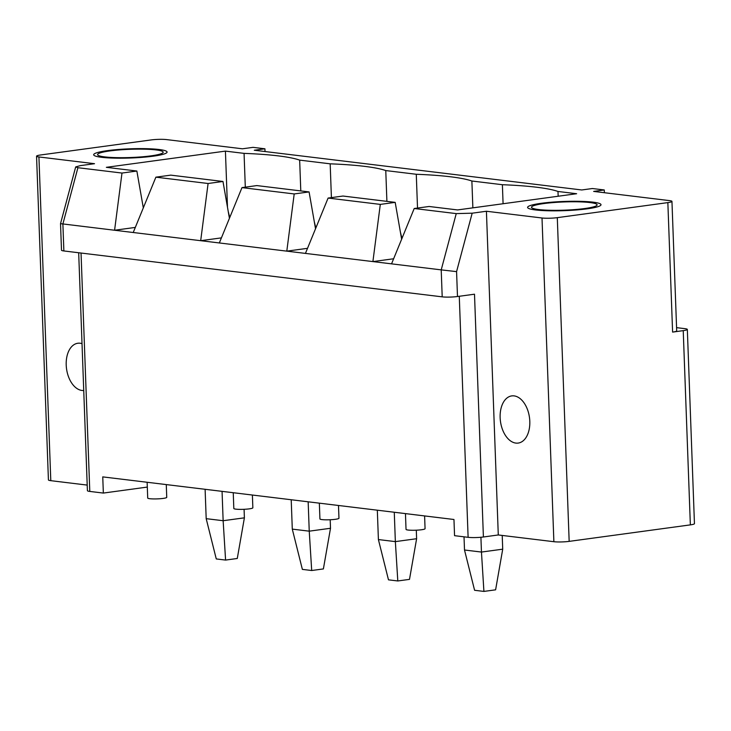 <?xml version="1.0" encoding="UTF-8"?>
<svg xmlns="http://www.w3.org/2000/svg" width="731" height="731" viewBox="0 0 731 731"><rect width="100%" height="100%" fill="white"/><g stroke="black" fill="none" stroke-linecap="round" stroke-linejoin="round"><path stroke-width="1.1" d="M205.109 489.304L206.188 518.663L223.138 520.719L222.06 491.36M229.744 217.527L228.218 211.46M244.392 517.831L223.138 520.719L225.587 560.074L237.283 558.484L244.392 517.831L244.081 509.297M206.188 518.663L216.266 558.941L225.587 560.074M291.212 499.748L292.29 529.116L309.24 531.172L308.162 501.804M315.847 227.981L314.33 221.904M330.503 528.275L309.24 531.172L311.698 570.518L323.385 568.928L330.503 528.275L330.193 519.75M292.29 529.116L302.369 569.385L311.698 570.518M377.324 510.192L378.402 539.56L395.352 541.616L394.274 512.248M401.959 238.425L400.442 232.348M416.615 538.72L395.352 541.616L397.801 580.962L409.497 579.372L416.615 538.72L416.295 530.194M378.402 539.56L388.481 579.838L397.801 580.962M464.021 536.828L464.505 550.004L481.455 552.06L480.916 537.267M502.718 549.173L481.455 552.06L483.913 591.416L495.609 589.826L502.718 549.173L502.215 535.439M464.505 550.004L474.593 590.282L483.913 591.416M120.131 158.198A36.733 4.605 -2.1 0 0 167.079 152.057A36.733 4.605 -2.1 0 0 130.209 148.804A36.733 4.605 -2.1 0 0 93.669 154.753A36.733 4.605 -2.1 0 0 120.131 158.198M121.218 157.686A32.831 4.112 -2.1 0 0 163.123 152.468A32.831 4.112 -2.1 0 0 130.228 149.298A32.831 4.112 -2.1 0 0 97.643 154.862A32.831 4.112 -2.1 0 0 121.218 157.686M593.005 202.149A36.733 4.605 -2.1 0 0 552.106 202.149A36.733 4.605 -2.1 0 0 527.599 207.403A36.733 4.605 -2.1 0 0 564.469 210.656A36.733 4.605 -2.1 0 0 601.01 204.707A36.733 4.605 -2.1 0 0 593.005 202.149M589.954 202.56A32.831 4.112 -2.1 0 0 552.426 202.642A32.831 4.112 -2.1 0 0 531.574 207.513A32.831 4.112 -2.1 0 0 564.46 210.162A32.831 4.112 -2.1 0 0 597.053 205.109A32.831 4.112 -2.1 0 0 589.954 202.56M683.229 330.64A10.883 1.361 -2.1 0 0 687.332 329.425L694.45 523.652A10.883 1.361 177.9 0 1 690.356 524.876L683.229 330.64L672.602 332.093A10.883 1.361 -2.1 0 0 676.696 330.869L671.953 201.381A10.883 1.361 -2.1 0 0 669.578 200.623L593.636 191.412L604.272 189.959L592.402 188.525L581.775 189.969L254.297 150.239L264.924 148.795L253.054 147.351L242.427 148.795L166.485 139.584A10.883 1.361 -2.1 0 0 151.207 139.923L40.644 154.972A10.883 1.361 -2.1 0 0 36.55 156.196A10.883 1.361 -2.1 0 0 38.926 156.955L94.518 163.698L80.291 165.635L75.686 166.924L77.915 167.71L121.986 173.055L114.584 230.247L60.527 223.659L75.686 166.924M672.602 332.093L667.851 202.606A10.883 1.361 -2.1 0 0 671.953 201.381M667.851 202.606L557.296 217.655L569.166 541.369L690.356 524.876M569.166 541.369A10.883 1.361 177.9 0 1 553.879 541.708L498.286 534.964L483.401 536.993A10.883 1.361 177.9 0 1 468.114 537.322L459.278 296.274M81.04 253.036L89.785 491.424L103.345 493.069L102.751 476.886L149.197 482.515L453.96 519.494L454.554 535.677L468.114 537.322M687.332 329.425A10.883 1.361 -2.1 0 0 684.956 328.667L676.577 327.643M604.373 192.71L604.272 189.959M535.604 209.961A36.733 4.605 177.9 0 1 527.599 207.403A36.733 4.605 177.9 0 1 564.14 201.454A36.733 4.605 177.9 0 1 601.01 204.707A36.733 4.605 177.9 0 1 576.503 209.961A36.733 4.605 177.9 0 1 535.604 209.961M101.673 157.311A36.733 4.605 177.9 0 1 93.669 154.753A36.733 4.605 177.9 0 1 130.209 148.804A36.733 4.605 177.9 0 1 167.079 152.057A36.733 4.605 177.9 0 1 142.572 157.311A36.733 4.605 177.9 0 1 101.673 157.311M60.527 223.659L61.495 250.194A10.883 1.361 -2.1 0 0 63.871 250.952L442.2 296.85L441.213 269.876L391.551 263.854L414.212 208.509L429.088 206.48L457.569 209.934L576.631 193.724L557.981 191.467A126.052 15.799 -2.1 0 0 502.389 184.715L471.879 181.014A126.052 15.799 -2.1 0 0 416.277 174.27L385.767 170.57A126.052 15.799 -2.1 0 0 330.174 163.826L299.664 160.126A126.052 15.799 -2.1 0 0 244.063 153.373L225.422 151.116L106.351 167.326L136.861 171.027L121.986 173.055M414.212 208.509L456.245 213.607L472.18 213.187L486.417 211.25L498.286 534.964M557.296 217.655A10.883 1.361 -2.1 0 1 542.009 217.993L486.417 211.25M483.401 536.993L474.501 294.2L457.487 296.521L456.573 271.621L472.18 213.187M265.024 151.545L264.924 148.795M82.018 343.643A23.812 14.638 -97.8 0 0 77.833 343.25A23.812 14.638 -97.8 0 0 66.21 365.043A23.812 14.638 -97.8 0 0 83.736 390.491M36.55 156.196L48.42 479.911A10.883 1.361 177.9 0 0 50.795 480.669L87.208 485.092M103.345 493.069L147.306 487.084M89.785 491.424A10.883 1.361 177.9 0 1 87.409 490.665L78.683 252.752M391.551 263.854L114.584 230.247L135.308 227.423M401.639 239.211L395.188 202.368L342.985 196.036L328.1 198.064L380.303 204.397L372.901 261.588L393.634 258.765M305.439 253.401L328.1 198.064M307.523 248.321L286.799 251.144L294.2 193.943L241.988 187.611L256.873 185.583L309.085 191.924L294.2 193.943M456.245 213.607L441.213 269.876L456.573 271.621M529.801 421.294A23.812 14.638 -97.8 0 0 511.764 395.9A23.812 14.638 -97.8 0 0 500.47 421.467A23.812 14.638 -97.8 0 0 518.188 443.077A23.812 14.638 -97.8 0 0 529.801 421.294M442.2 296.85A10.883 1.361 -2.1 0 0 457.487 296.521M245.305 187.163L244.063 153.373M227.478 207.184L225.422 151.116M143.313 207.869L136.861 171.027M133.225 232.513L155.886 177.167L170.771 175.138L222.973 181.471L208.088 183.499L200.687 240.691L221.411 237.877M229.424 218.313L222.973 181.471M315.527 228.757L309.085 191.924M503.083 203.739L502.389 184.715M472.866 207.851L471.879 181.014M331.408 197.608L330.174 163.826M300.788 190.919L299.664 160.126M155.886 177.167L208.088 183.499M417.52 208.052L416.277 174.27M386.9 201.363L385.767 170.57M395.188 202.368L380.303 204.397M405.458 513.61L406.034 529.381A9.521 1.197 -2.1 0 0 408.108 530.048A9.521 1.197 -2.1 0 0 418.717 530.048A9.521 1.197 -2.1 0 0 425.067 528.687L424.601 515.931M319.346 503.166L319.931 518.937A9.521 1.197 -2.1 0 0 322.005 519.595A9.521 1.197 -2.1 0 0 332.605 519.595A9.521 1.197 -2.1 0 0 338.965 518.233L338.49 505.487M233.244 492.712L233.819 508.484A9.521 1.197 -2.1 0 0 235.894 509.151A9.521 1.197 -2.1 0 0 246.502 509.151A9.521 1.197 -2.1 0 0 252.853 507.789L252.387 495.033M147.132 482.268L147.708 498.039A9.521 1.197 -2.1 0 0 149.782 498.706A9.521 1.197 -2.1 0 0 160.391 498.706A9.521 1.197 -2.1 0 0 166.741 497.345L166.275 484.589M558.164 196.237L557.981 191.467M219.337 242.957L241.988 187.611M542.009 217.993L553.879 541.708M50.795 480.669L38.926 156.955M63.871 250.952L62.884 223.978L77.915 167.71"/></g></svg>
